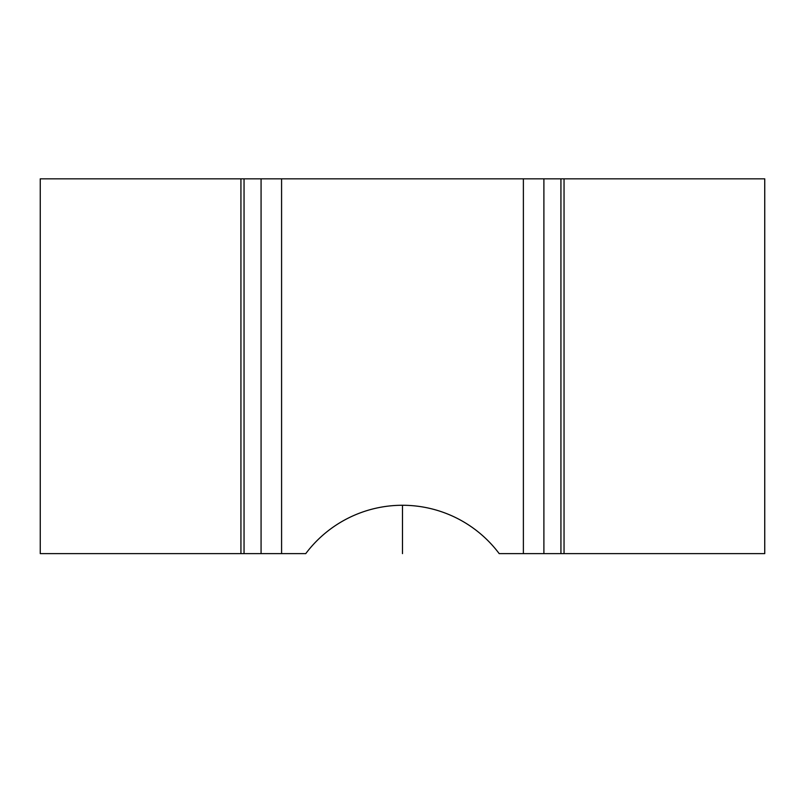 <?xml version="1.0" encoding="UTF-8"?>
<svg xmlns="http://www.w3.org/2000/svg" width="805" height="805" viewBox="0 0 805 805"><rect width="100%" height="100%" fill="white"/><g stroke="black" fill="none" stroke-linecap="round" stroke-linejoin="round"><path stroke-width="1.21" d="M281.589 553.629L281.579 178.831L40.25 178.831L40.25 553.629L305.749 553.629A120.901 120.901 90 0 1 402.48 505.268A120.901 120.901 -90 0 0 305.749 553.629L305.749 553.629M402.48 553.629L402.48 505.268A120.901 120.901 -90 0 1 499.201 553.629L523.381 553.629L523.381 178.831L523.381 553.629L764.75 553.629L764.75 178.831L281.579 178.831M764.73 553.629L764.73 178.831M261.072 553.629L261.072 178.831M244.046 178.831L244.046 553.629M240.937 553.629L240.937 178.831M543.898 178.831L543.898 553.629M560.934 553.629L560.934 178.831M564.043 178.831L564.043 553.629"/></g></svg>
